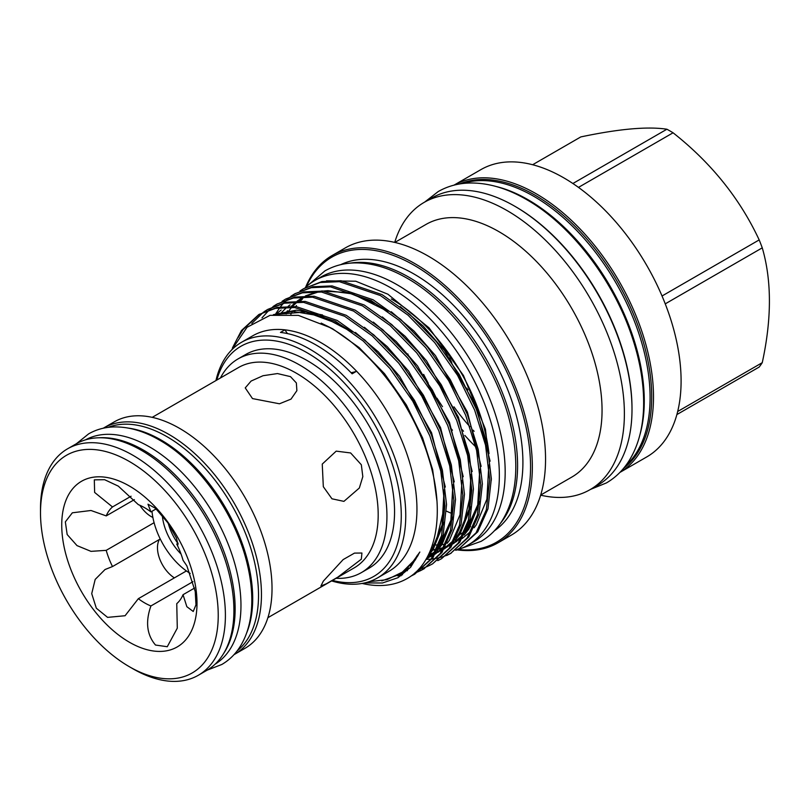 <?xml version="1.0" encoding="UTF-8"?>
<svg xmlns="http://www.w3.org/2000/svg" width="810" height="810" viewBox="0 0 810 810"><rect width="100%" height="100%" fill="white"/><g stroke="black" fill="none" stroke-linecap="round" stroke-linejoin="round"><path stroke-width="1.21" d="M99.012 437.785A129.539 74.793 60 0 1 143.542 450.158A129.539 74.793 60 0 1 223.59 653.559M85.607 439.81A129.539 74.793 60 0 1 149.364 446.796A129.539 74.793 60 0 1 233.725 560.034A129.539 74.793 60 0 1 215.126 664.159M128.446 428.115A129.539 74.793 60 0 1 161.099 440.012A129.539 74.793 60 0 1 246.685 632.914M108.105 427.386A129.539 74.793 60 0 1 166.921 436.651A129.539 74.793 60 0 1 249.925 545.606A129.539 74.793 60 0 1 237.148 650.886M181.035 554.03A40.854 23.591 60 0 1 162.314 515.504M168.277 523.442A37.695 21.759 -120 0 0 177.856 543.409M198.318 675.267L206.833 670.356A130.744 75.482 -120 0 0 226.871 565.582A130.744 75.482 -120 0 0 141.456 450.37A130.744 75.482 -120 0 0 76.089 443.9L67.574 448.811A130.744 75.482 60 0 1 132.951 455.291A130.744 75.482 60 0 1 218.366 570.503A130.744 75.482 60 0 1 198.318 675.267A130.744 75.482 60 0 1 132.951 668.797L129.367 666.721A125.682 72.556 -120 0 0 218.234 615.418A125.682 72.556 -120 0 0 129.367 461.498A125.682 72.556 -120 0 0 40.5 512.801A125.682 72.556 -120 0 0 129.367 666.721L132.951 668.797M233.969 654.683A130.744 75.482 -120 0 0 234.384 654.45L244.954 648.344A130.744 75.482 -120 0 0 264.992 543.581A130.744 75.482 -120 0 0 179.577 428.368A130.744 75.482 -120 0 0 114.21 421.888L103.639 427.994A130.744 75.482 -120 0 0 103.224 428.237M234.384 654.45A130.744 75.482 -120 0 0 254.421 549.686A130.744 75.482 -120 0 0 169.006 434.474A130.744 75.482 -120 0 0 103.639 427.994M361.331 464.758L362.819 476.634L359.326 488.025L343.916 501.37L331.958 498.798L323.322 486.699L322.248 464.089L336.201 451.14L350.629 452.952L361.331 464.758M361.331 559.194L337.912 577.074L326.308 583.808L320.922 586.015L323.322 581.145L343.136 559.599L354.476 553.108L361.918 553.028L361.331 559.194M267.887 617.696L354.233 567.851A115.668 66.784 -120 0 0 371.962 475.156A115.668 66.784 -120 0 0 296.399 373.228A115.668 66.784 -120 0 0 238.565 367.507L152.219 417.352M290.496 376.64L296.359 382.938L296.885 390.653L291.013 399.117L279.47 403.785L252.487 398.581L245.238 387.899L251.11 381.054L263.017 375.718L277.476 373.562L290.496 376.64M336.099 578.32A123.363 71.229 -120 0 0 361.392 572.599A123.363 71.229 -120 0 0 380.305 473.749A123.363 71.229 -120 0 0 299.71 365.037A123.363 71.229 -120 0 0 238.029 358.921A123.363 71.229 -120 0 0 220.431 377.966M361.392 572.599L369.006 568.205A123.363 71.229 -120 0 0 387.919 469.344A123.363 71.229 -120 0 0 307.324 360.642A123.363 71.229 -120 0 0 245.643 354.527L238.029 358.921M138.338 504.64L118.3 486.132L104.601 479.692L94.314 479.854L94.628 492.429L112.499 506.949A58.279 33.645 -120 0 0 106.211 515.899L90.993 510.492L72.343 512.801L65.347 521.883L67.169 534.529L77.001 545.606L90.993 551.357L106.211 550.344A58.279 33.645 -120 0 0 112.499 566.554L105.037 569.521L95.185 579.423L91.722 593.639L96.339 608.219L107.578 617.372L125.084 615.732L138.338 598.691A58.279 33.645 -120 0 0 144.625 602.883A58.279 33.645 -120 0 0 150.913 605.961C145.304 621.817 146.833 634.848 155.51 645.043L167.265 646.724L177.289 628.175L176.752 603.653A58.279 33.645 -120 0 0 183.04 594.702L186.847 606.69L193.225 611.479L195.98 604.797L195.23 591.482L186.847 565.836L183.04 560.257A58.279 33.645 -120 0 0 176.752 544.047L177.987 544.674L176.458 538.063L167.802 522.754L155.449 508.275L147.987 504.205L150.913 511.9A58.279 33.645 -120 0 0 144.625 507.718A58.279 33.645 -120 0 0 138.338 504.64M129.367 486.01A95.651 55.222 -120 0 0 61.732 525.062A95.651 55.222 -120 0 0 129.367 642.208A95.651 55.222 -120 0 0 197.002 603.156A95.651 55.222 -120 0 0 129.367 486.01M623.649 468.251A164.602 95.033 -120 0 0 641.074 334.672A164.602 95.033 -120 0 0 535.319 195.342A164.602 95.033 -120 0 0 459.523 183.981M454.035 185.146A165.868 95.762 60 0 1 536.21 193.782A165.868 95.762 60 0 1 644.365 339.268A165.868 95.762 60 0 1 619.893 472.433M454.005 185.146L480.867 169.644A165.868 95.762 60 0 1 563.801 177.856A165.868 95.762 60 0 1 672.168 324.02A165.868 95.762 60 0 1 646.734 456.941L619.873 472.443M578.482 187.394L673.069 132.789A148.23 85.576 -120 0 0 669.991 130.957A148.23 85.576 -120 0 0 666.903 129.225L572.893 183.506M673.069 132.789C711.19 162.85 739.894 198.561 759.183 239.912L662.033 295.994M665.243 303.861L762.261 247.85A148.23 85.576 -120 0 0 759.183 239.912M762.261 247.85C771.788 280.533 771.788 318.806 762.261 362.667L677.676 411.5M676.876 414.568L759.183 367.051A148.23 85.576 -120 0 0 762.261 362.667M496.338 186.543A164.227 94.81 60 0 1 528.15 199.786A164.227 94.81 60 0 1 639.829 435.091M462.611 183.526A164.227 94.81 60 0 1 533.972 196.425A164.227 94.81 60 0 1 638.31 331.877A164.227 94.81 60 0 1 625.583 465.801M332.475 580.416A132.87 76.707 -120 0 0 400.413 500.458A132.87 76.707 -120 0 0 307.324 352.876A132.87 76.707 -120 0 0 216.807 380.062M215.936 380.568A136.029 78.54 60 0 1 241.552 342.266A136.029 78.54 60 0 1 309.562 348.999A136.029 78.54 60 0 1 398.439 468.879A136.029 78.54 60 0 1 377.582 577.884A136.029 78.54 60 0 1 331.604 580.912M394.713 242.403A165.868 95.762 60 0 1 424.167 202.378A165.868 95.762 60 0 1 507.1 210.59A165.868 95.762 60 0 1 615.458 356.764A165.868 95.762 60 0 1 590.034 489.675L597.648 485.281A165.868 95.762 -120 0 0 632.003 409.344A165.868 95.762 -120 0 0 514.715 206.196L515.606 206.712A164.602 95.033 60 0 1 632.003 408.311A164.602 95.033 60 0 1 632.003 408.827M515.606 206.712L514.715 206.196A165.868 95.762 -120 0 0 431.781 197.984L424.167 202.378M458.237 549.524A164.602 95.033 -120 0 0 528.363 439.678A164.602 95.033 -120 0 0 414.153 265.285A164.602 95.033 -120 0 0 306.433 286.588M305.572 287.368A165.868 95.762 60 0 1 332.12 255.525A165.868 95.762 60 0 1 415.054 263.736A165.868 95.762 60 0 1 523.412 409.9A165.868 95.762 60 0 1 497.988 542.822A165.868 95.762 60 0 1 457.134 549.879M590.034 489.675A165.868 95.762 60 0 1 540.655 495.173M452.132 513.591A145.851 84.21 60 0 1 446.472 511.14M332.12 255.525L345.333 247.89A165.868 95.762 60 0 1 428.267 256.112A165.868 95.762 60 0 1 536.625 402.276A165.868 95.762 60 0 1 511.201 535.187L497.988 542.822M350.264 263.139A153.799 88.796 60 0 1 408.827 277.182A153.799 88.796 60 0 1 504.215 397.507A153.799 88.796 60 0 1 500.469 523.301M340.747 264.647A153.799 88.796 60 0 1 414.153 274.104A153.799 88.796 60 0 1 513.682 406.529A153.799 88.796 60 0 1 494.394 530.783M351.064 372.711A79.177 45.714 -120 0 0 356.592 371.223A136.029 78.54 60 0 1 388.78 571.414L377.582 577.884M241.552 342.266L252.75 335.796A136.029 78.54 60 0 1 284.928 329.842A136.029 78.54 -120 0 1 320.76 342.539A136.029 78.54 -120 0 1 356.592 371.223L352.117 373.805A136.029 78.54 -120 0 0 316.285 345.121A136.029 78.54 -120 0 0 280.452 332.424L284.928 329.842A79.177 45.714 -120 0 0 287.449 333.578M491.356 480.107L485.433 429.189L463.462 375.475L429.057 327.878L387.889 294.202L355.732 281.212L326.47 280.837M432.398 545.008L438.524 544.968M441.946 544.674L445.611 544.138M305.046 287.864A152.857 88.249 60 0 1 314.837 280.523A152.857 88.249 60 0 1 391.27 288.097A152.857 88.249 60 0 1 491.123 422.79A152.857 88.249 60 0 1 467.694 545.282A152.857 88.249 60 0 1 455.706 550.304L459.462 548.35L476.108 532.778L486.324 509.814L489.706 479.682L485.544 445.186L474.619 410.022L457.599 375.405L434.686 342.589L408.007 315.141L380.416 295.549L339.42 281.677L320.274 282.498L303.588 288.704L300.014 290.972M303.588 288.704L321.914 281.556L341.05 280.736L382.047 294.607L409.637 314.199L436.327 341.638L459.229 374.463L476.25 409.08L487.175 444.244L491.346 478.74L487.964 508.872L477.748 531.836L459.462 548.35M231.528 350.082L247.08 327.25L270.054 315.333L298.384 315.384L329.518 327.372C371.476 350.224 412.361 404.048 428.46 457.478C445.601 511.039 437.208 560.51 408.382 577.824A151.399 87.409 60 0 1 407.319 578.451A151.399 87.409 60 0 1 362.141 583.443M408.382 577.824L407.339 578.441M410.71 576.254L414.669 574.209L431.325 558.637L441.531 535.673L444.913 505.541L440.751 471.045L429.826 435.881L412.806 401.264L389.893 368.449L363.214 341L335.623 321.418L294.627 307.537L275.481 308.357L258.795 314.574L241.42 330.561L232.419 347.976M258.795 314.574L277.121 307.415L296.257 306.595L337.254 320.466L364.844 340.058L391.534 367.507L414.436 400.322L431.457 434.94L442.382 470.104L446.553 504.6L443.171 534.732L432.955 557.695L414.669 574.209M397.599 575.849L401.203 575.707M414.771 573.034L419.013 571.384M419.874 570.989L423.63 569.035L440.275 553.463L450.492 530.499L453.873 500.367L449.702 465.882L438.787 430.707L421.767 396.09L398.854 363.275L372.175 335.826L344.584 316.244L303.588 302.363L284.442 303.183L267.756 309.4L264.171 311.658M267.756 309.4L286.072 302.241L305.218 301.421L346.214 315.292L373.805 334.884L400.494 362.333L423.397 395.148L440.417 429.766L451.342 464.93L455.514 499.426L452.122 529.558L441.916 552.521L423.63 569.035M424.44 568.559L420.643 570.442M419.772 570.817L415.479 572.387M402.519 574.786L399.32 574.908M404.22 570.665L407.41 570.665M418.588 569.308L423.073 568.073M423.984 567.769L427.964 566.21M428.834 565.815L432.58 563.861L449.236 548.289L459.452 525.326L462.834 495.193L458.662 460.708L447.748 425.544L430.717 390.916L407.815 358.101L381.125 330.652L353.545 311.07L312.538 297.189L293.402 298.019L276.706 304.226L273.132 306.484M276.706 304.226L295.032 297.067L314.179 296.247L355.175 310.129L382.766 329.71L409.445 357.159L432.358 389.975L449.378 424.592L460.303 459.766L464.464 494.252L461.082 524.384L450.876 547.347L432.58 563.861M437.785 560.652L441.541 558.697L458.197 543.125L468.413 520.162L471.795 490.03L467.623 455.534L456.698 420.37L439.678 385.752L416.775 352.927L390.086 325.488L362.495 305.897L321.499 292.025L302.363 292.845L285.667 299.052L282.093 301.31M285.667 299.052L303.993 291.904L323.139 291.074L364.135 304.955L391.726 324.537L418.406 351.985L441.318 384.801L458.339 419.428L469.253 454.592L473.425 489.078L470.043 519.21L459.827 542.173L441.541 558.687M446.745 555.478L450.502 553.524L467.157 537.951L477.363 514.988L480.745 484.856L476.584 450.36L465.659 415.196L448.639 380.578L425.726 347.753L399.046 320.315L371.456 300.723L330.46 286.851L311.313 287.671L294.627 293.878L291.053 296.146M294.627 293.878L312.954 286.73L332.09 285.91L373.096 299.781L400.677 319.373L427.366 346.812L450.269 379.627L467.299 414.254L478.214 449.418L482.385 483.904L479.004 514.036L468.787 537.01L450.502 553.524M451.312 553.038L447.515 554.921M446.644 555.296L442.625 556.794M441.703 557.077L437.451 558.171M436.479 558.363L431.993 559.042M430.96 559.143L425.949 559.396M238.332 337.314L243.051 329.609L259.615 314.108M263.402 312.204L251.809 323.463M261.984 317.884L269.183 309.977M269.902 309.339L273.223 306.646M273.993 306.089L277.536 303.76M275.805 313.683L279.804 307.668M280.422 306.858L283.318 303.426M283.986 302.697L287.094 299.639M287.813 298.991L291.144 296.308M291.914 295.741L295.447 293.412M364.611 582.937L382.482 582.987L397.973 577.692L410.64 567.223L419.833 552.035L413.363 561.128L402.317 572.133L386.937 579.666L369.026 581.712M394.834 242.423L425.999 224.431A145.851 84.21 60 0 1 498.93 231.66A145.851 84.21 60 0 1 594.206 360.187A145.851 84.21 60 0 1 571.85 477.06L540.685 495.052M459.341 534.742L461.042 533.76A139.553 80.565 -120 0 0 464.555 531.512M466.347 530.185A139.553 80.565 -120 0 0 470.58 526.49M489.007 453.681A139.553 80.565 -120 0 0 391.27 298.961M314.837 280.523L320.659 277.162A152.857 88.249 60 0 1 397.092 284.735A152.857 88.249 60 0 1 496.945 419.428A152.857 88.249 60 0 1 473.516 541.92L467.694 545.282M192.962 581.681L150.913 605.961M186.422 570.928L138.338 598.691M139.846 505.278A25.019 14.448 -120 0 0 151.197 516.588A25.019 14.448 -120 0 0 152.887 517.468M154.082 522.703L106.211 550.344M159.469 539.44A25.019 14.448 -120 0 0 174.383 577.884M156.127 508.893L150.913 511.9M178.16 543.226L176.752 544.047M131.078 496.226L112.499 506.949M134.389 499.628L106.211 515.899M160.248 538.984L112.499 566.554M194.562 588.05L183.04 594.702M474.123 431.315A151.622 87.541 60 0 1 473 430.11M469.942 426.748A151.622 87.541 60 0 1 453.985 406.833M452.446 430.221A145.851 84.21 60 0 1 450.836 428.328M408.645 356.187A145.851 84.21 60 0 1 407.805 353.909M423.64 374.392A165.868 95.762 -120 0 0 428.287 383.292M436.995 398.196A165.868 95.762 -120 0 0 442.503 406.671M464.839 435.426A165.868 95.762 -120 0 0 475.794 446.917M463.522 431.234A164.602 95.033 60 0 1 462.156 429.644M449.509 357.979A151.622 87.541 -120 0 0 451.788 362.556M466.702 388.061A151.622 87.541 -120 0 0 467.947 389.924M532.636 164.734L580.8 136.92C618.921 128.871 647.625 126.299 666.903 129.225M40.5 512.801L40.5 508.66A130.744 75.482 60 0 1 67.574 448.811M190.198 573.419A55.606 32.106 60 0 1 151.986 511.282M419.833 552.035L415.145 560.095L400.909 573.946L381.793 580.861M321.175 323.089L332.738 328.85L359.053 347.51L384.507 373.673L406.367 404.939L422.607 437.937L432.631 469.628L436.944 500.924M403.623 572.083L400.758 573.227M273.375 314.675L296.5 310.149L322.552 314.958M355.418 332.444L378.28 351.824L399.644 376.326L431.568 432.763L445.318 487.053M444.052 522.278L433.067 549.747L427.609 556.419M407.673 568.741L405.881 569.258M364.378 327.27L387.241 346.65L408.604 371.152L440.529 427.589L454.278 481.889M453.013 517.104L442.017 544.573L437.208 550.567M434.788 552.997L425.817 559.609M411.419 564.884L410.052 565.137M373.339 322.096L396.191 341.486L417.565 365.978L449.489 422.425L463.239 476.715M414.862 560.5L413.768 560.581M382.3 316.923L405.152 336.312L426.526 360.804L458.45 417.251L472.19 471.541M470.924 506.766L459.938 534.225L455.129 540.229M452.709 542.649L444.163 549.018M442.564 549.899L436.053 552.734M434.686 553.179L428.48 554.698M417.99 555.549L417.13 555.538M391.26 311.749L414.112 331.138L435.476 355.641L467.4 412.077L481.15 466.368M479.884 501.592L468.899 529.062L464.089 535.056M461.67 537.486L453.124 543.844M451.524 544.725L445.004 547.56M443.647 548.005L437.764 549.474M436.479 549.696L430.444 550.314M400.211 306.585L423.073 325.964L444.437 350.467L476.361 406.903L490.111 461.194M402.894 572.619L399.624 573.976M274.458 314.503L305.846 311.982L340.139 324.577L351.287 331.533M444.022 490.931L442.118 525.032L431.507 550.638L428.571 554.516M406.984 569.359L405.091 569.946M452.982 485.767L451.079 519.858L440.468 545.474L438.25 548.461M435.527 551.61L425.847 559.568M410.791 565.593L409.374 565.876M275.825 314.31L281.151 310.038M461.943 480.593L460.039 514.684L449.428 540.3L447.201 543.287M444.487 546.436L435.253 554.111M433.573 555.133L426.495 558.454L436.155 550.365M414.285 561.3L413.151 561.401M280.179 313.926L285.991 308.063M288.198 306.261L290.112 304.864M470.904 475.419L468.99 509.51L458.389 535.126L456.162 538.113M453.448 541.262L444.214 548.937M438.726 551.924L435.81 553.149M434.433 553.655L428.146 555.366M417.474 556.45L416.563 556.45M285.262 313.855L287.54 310.716M291.367 306.281L294.951 302.889M297.159 301.097L303.578 296.885M305.39 295.933L317.317 291.742M321.651 290.952L348.259 292.623L375.982 303.892L387.119 310.837M479.854 470.245L477.951 504.346L467.35 529.953L465.122 532.95M462.399 536.088L453.175 543.763M447.687 546.75L444.771 547.975M290.871 314.219L292.521 311.334M295.741 306.544L296.49 305.552M300.328 301.117L302.332 299.133M488.815 465.072L486.911 499.173L476.3 524.779L474.083 527.776M471.359 530.914L462.125 538.599M456.648 541.586L453.732 542.801M441.166 545.778L439.374 545.94M207.249 670.113L221.808 664.483C229.27 660.14 235.406 654.126 240.216 646.451C247.333 634.868 251.181 620.875 251.738 604.473C252.163 592.019 250.746 578.907 247.485 565.117C236.105 515.14 199.179 462.439 159.388 440.043C143.613 430.93 128.314 426.556 113.491 426.941C104.429 427.265 96.147 429.573 88.654 433.856L76.504 443.657M461.072 548.481L481.029 541.384C489.635 536.372 496.722 529.416 502.291 520.526C510.573 507.08 515.038 490.769 515.707 471.582C516.203 456.982 514.532 441.582 510.705 425.392C497.35 366.616 453.823 304.519 407.106 278.245C388.648 267.583 370.798 262.481 353.575 262.936C343.086 263.321 333.528 265.984 324.881 270.925L308.752 284.654M424.693 202.075L438.18 191.585C447.414 186.29 457.66 183.445 468.899 183.03C487.377 182.534 506.554 188.031 526.429 199.503C571.192 224.856 613.717 280.574 632.296 337.588C640.548 362.526 644.294 386.117 643.555 408.351C642.786 428.865 637.986 446.29 629.147 460.627C623.173 470.144 615.59 477.586 606.386 482.942L590.561 489.372M632.003 408.311L632.003 409.344M402.317 572.133L400.909 573.126M405.729 570.442L402.519 571.981M276.696 314.209L292.572 311.334L321.843 316.244L352.117 332.141M443.91 489.918L444.265 507.617L435.79 542.953L429.178 553.23M408.463 567.992L406.61 568.6M452.881 484.785L450.856 520.374L438.838 547.185M411.824 564.418L410.447 564.702M415.095 560.176L413.991 560.277M470.792 474.437L471.116 492.45L462.996 526.753L456.749 536.838M454.066 540.017L444.862 547.823M443.171 548.856L436.408 552.086M435.01 552.592L428.672 554.293M418.122 555.316L417.261 555.306M286.517 313.905L291.661 307.314M292.572 306.332L297.209 302.029M298.404 301.087L304.904 296.855M306.747 295.913L318.775 291.813M323.139 291.074L327.868 290.668L352.613 293.919L387.95 311.445M479.753 469.274L477.738 504.863L465.709 531.664M463.026 534.843L453.823 542.649M452.132 543.682L445.368 546.912M443.971 547.418L437.957 549.058M436.661 549.312L430.566 550.03"/></g></svg>
